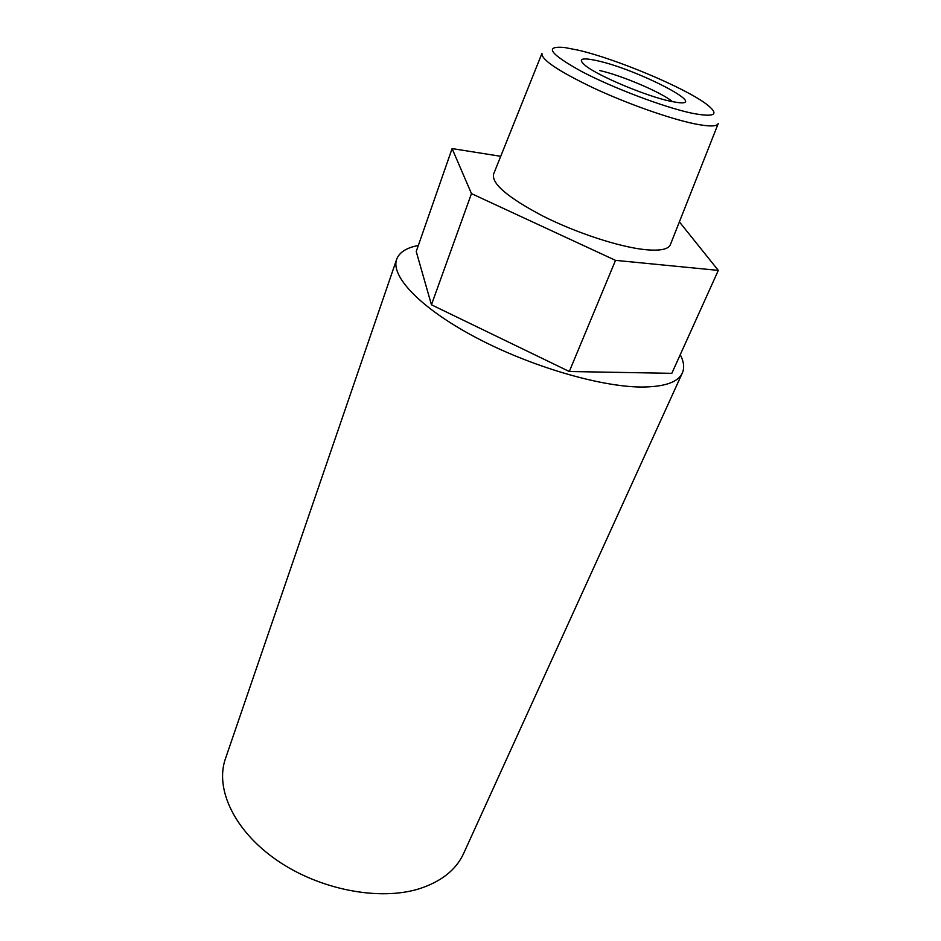 <?xml version="1.0" encoding="UTF-8"?>
<svg xmlns="http://www.w3.org/2000/svg" width="941" height="941" viewBox="0 0 941 941"><rect width="100%" height="100%" fill="white"/><g stroke="black" fill="none" stroke-linecap="round" stroke-linejoin="round"><path stroke-width="1.41" d="M578.68 50.249L564.306 47.462C543.874 45.768 549.697 53.802 581.761 71.563C613.497 88.219 664.546 107.462 692.129 113.249C715.395 117.672 720.041 114.543 706.079 103.886C684.131 87.442 616.602 59.107 578.68 50.249M718.265 123.494C717.136 126.635 709.255 126.741 694.623 123.824C669.91 118.766 627.565 103.839 593.759 88.113C558.272 71.104 541.016 59.506 541.981 53.343M597.723 60.824C637.433 69.54 710.208 106.98 677.355 102.487L670.557 101.275C647.29 96.488 599.688 76.668 586.149 66.188C577.056 58.883 580.915 57.095 597.723 60.824M672.415 101.663C662.358 92.759 621.53 75.339 599.652 70.516M541.875 53.613L493.602 174.073C491.331 183.507 507.717 197.481 542.745 215.983C576.21 232.898 619.096 246.918 644.832 249.612C660.076 251.106 668.628 249.377 670.462 244.448L718.159 123.765M418.333 245.483C406.512 247.718 399.29 252.317 396.667 259.304C390.397 276.207 420.521 308.142 475.24 337.172C529.83 366.214 600.311 386.951 641.727 387.033C664.558 386.916 678.096 382.222 682.343 372.989C684.601 367.802 683.895 361.697 680.237 354.698M682.343 372.989L463.595 853.546C456.103 869.849 441.341 881.576 419.31 888.751C379.505 901.243 319.681 889.81 277.042 860.345C234.285 830.927 214.795 788.817 225.417 758.764L396.667 259.304M500.73 156.3L452.103 148.584L471.465 193.623L615.52 260.363L718.312 270.396L679.39 221.876M718.312 270.396L671.827 373.33L569.305 371.507L431.449 304.79L416.228 251.506L452.103 148.584M471.465 193.623L431.449 304.79M615.52 260.363L569.305 371.507"/></g></svg>
